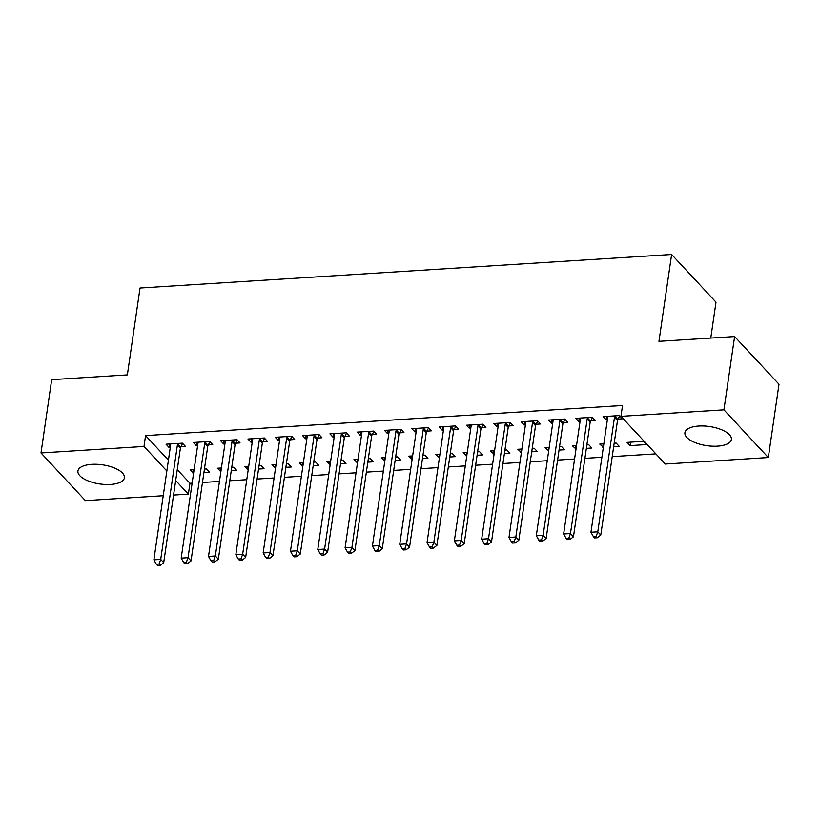 <?xml version="1.0" encoding="UTF-8"?>
<svg xmlns="http://www.w3.org/2000/svg" width="820" height="820" viewBox="0 0 820 820"><rect width="100%" height="100%" fill="white"/><g stroke="black" fill="none" stroke-linecap="round" stroke-linejoin="round"><path stroke-width="1.23" d="M91.809 464.345A23.472 9.655 8.3 0 1 124.394 477.783A23.472 9.655 8.3 0 1 110.515 484.446A23.472 9.655 8.3 0 1 77.931 471.008A23.472 9.655 8.3 0 1 91.809 464.345M698.794 426.041A23.472 9.655 8.3 0 1 731.378 439.489A23.472 9.655 8.3 0 1 717.5 446.152A23.472 9.655 8.3 0 1 684.915 432.704A23.472 9.655 8.3 0 1 698.794 426.041M177.274 469.655L189.953 483.277L192.136 483.144M202.468 482.488L219.452 481.422M229.784 480.766L246.769 479.69M257.101 479.044L274.085 477.968M284.417 477.322L301.401 476.246M311.733 475.59L328.717 474.524M339.049 473.868L356.034 472.802M366.366 472.146L383.35 471.069M393.682 470.424L410.666 469.347M420.998 468.702L437.982 467.625M448.314 466.98L465.309 465.904M475.631 465.247L492.625 464.181M502.947 463.525L519.941 462.459M530.274 461.803L547.258 460.727M557.59 460.081L574.574 459.005M584.906 458.359L601.89 457.283M612.222 456.627L655.867 453.88M189.953 483.277L188.364 494.132L173.563 495.075M163.231 495.721L85.382 500.63L41 452.958L143.982 446.459L166.839 471.008M710.766 338.076L716.003 302.17L671.621 254.487L140.035 288.035L127.356 374.894L51.691 379.67L41 452.958M671.621 254.487L658.952 341.345L734.617 336.569L779 384.252L768.309 457.539L665.327 464.038L620.945 416.355L723.927 409.856L768.309 457.539M231.24 470.782L236.713 470.434L233.71 467.215L231.742 467.338M220.908 471.438L217.32 468.251L221.41 467.994M208.3 444.942L212.718 444.665L209.715 441.447L193.325 442.482L196.328 445.701L197.61 445.619M285.872 467.338L291.346 466.99L288.343 463.771L286.375 463.894M275.54 467.984L271.953 464.807L276.043 464.54M262.933 441.498L267.351 441.221L264.358 437.993L247.968 439.028L250.961 442.246L252.242 442.175M340.505 463.884L345.978 463.546L342.975 460.317L341.007 460.44M330.173 464.54L326.585 461.352L330.675 461.096M317.565 438.044L321.983 437.767L318.99 434.549L302.601 435.584L305.593 438.803L306.875 438.72M395.137 460.44L400.611 460.092L397.608 456.873L395.64 456.996M384.805 461.096L381.218 457.908L385.308 457.652M372.198 434.6L376.616 434.323L373.623 431.105L357.233 432.13L360.226 435.358L361.507 435.276M449.77 456.996L455.243 456.648L452.25 453.429L450.272 453.552M439.448 457.642L435.861 454.454L439.95 454.198M426.83 431.156L431.258 430.869L428.255 427.65L411.865 428.686L414.869 431.904L416.14 431.832M504.413 453.542L509.876 453.204L506.883 449.975L504.915 450.098M494.081 454.198L490.493 451.01L494.583 450.754M481.463 427.702L485.891 427.425L482.888 424.207L466.498 425.242L469.501 428.46L470.782 428.378M559.045 450.098L564.508 449.749L561.515 446.531L559.547 446.654M548.713 450.744L545.126 447.566L549.216 447.31M536.106 424.258L540.524 423.981L537.52 420.752L521.13 421.787L524.134 425.016L525.415 424.934M613.678 446.644L619.151 446.305L616.148 443.077L614.18 443.21M603.346 447.3L599.758 444.112L603.848 443.856M590.738 420.814L595.156 420.527L592.163 417.308L575.763 418.343L578.766 421.562L580.047 421.48M620.945 416.355L622.524 405.5L145.571 435.604L168.418 460.153M618.054 419.082L622.472 418.805L619.479 415.586L603.089 416.621L606.082 419.84L607.364 419.758M646.467 444.583L643.464 441.355L627.074 442.39L630.078 445.619L646.467 444.583M563.422 422.536L567.84 422.259L564.836 419.03L548.447 420.065L551.45 423.284L552.731 423.212M586.361 448.376L591.835 448.027L588.832 444.809L586.864 444.932M576.029 449.022L572.442 445.844L576.532 445.578M508.779 425.98L513.207 425.703L510.204 422.484L493.814 423.52L496.817 426.738L498.099 426.656M531.729 451.82L537.192 451.471L534.199 448.253L532.231 448.376M521.397 452.476L517.809 449.288L521.899 449.032M454.147 429.434L458.575 429.147L455.571 425.928L439.182 426.964L442.185 430.182L443.456 430.1M477.086 455.264L482.56 454.926L479.567 451.697L477.588 451.83M466.764 455.92L463.177 452.732L467.267 452.476M399.514 432.878L403.942 432.601L400.939 429.372L384.549 430.408L387.542 433.636L388.823 433.554M422.454 458.718L427.927 458.37L424.924 455.151L422.956 455.274M412.122 459.364L408.534 456.186L412.624 455.92M344.882 436.322L349.299 436.045L346.306 432.827L329.917 433.862L332.91 437.08L334.191 436.998M367.821 462.162L373.295 461.814L370.291 458.595L368.323 458.718M357.489 462.818L353.902 459.63L357.991 459.374M290.249 439.776L294.667 439.489L291.674 436.271L275.284 437.306L278.277 440.524L279.558 440.442M313.189 465.606L318.662 465.268L315.659 462.039L313.691 462.172M302.857 466.262L299.269 463.074L303.359 462.818M235.617 443.22L240.034 442.943L237.041 439.715L220.641 440.75L223.645 443.979L224.926 443.897M258.556 469.06L264.03 468.712L261.026 465.493L259.058 465.616M248.224 469.706L244.637 466.529L248.726 466.272M180.984 446.664L185.402 446.387L182.399 443.169L166.009 444.204L169.012 447.423L170.293 447.341M203.924 472.504L209.387 472.156L206.394 468.937L204.426 469.06M193.592 473.16L190.004 469.973L194.094 469.716M175.685 480.51L188.364 494.132M734.617 336.569L723.927 409.856M145.571 435.604L143.982 446.459M606.585 416.396L606.082 419.84M630.58 442.175L630.078 445.619M579.268 418.118L578.766 421.562M603.264 443.897L602.761 447.341M551.952 419.85L551.45 423.284M575.937 445.619L575.435 449.063M524.636 421.572L524.134 425.016M548.621 447.341L548.119 450.785M497.32 423.294L496.817 426.738M521.305 449.063L520.803 452.507M470.003 425.016L469.501 428.46M493.988 450.795L493.486 454.229M442.687 426.738L442.185 430.182M466.672 452.517L466.17 455.961M415.371 428.47L414.869 431.904M439.356 454.239L438.854 457.683M388.044 430.192L387.542 433.636M412.04 455.961L411.537 459.405M360.728 431.914L360.226 435.358M384.723 457.683L384.221 461.127M333.412 433.636L332.91 437.08M357.407 459.405L356.905 462.849M306.096 435.358L305.593 438.803M330.091 461.137L329.589 464.571M278.779 437.08L278.277 440.524M302.775 462.859L302.272 466.303M251.463 438.813L250.961 442.246M275.458 464.581L274.956 468.025M224.147 440.535L223.645 443.979M248.142 466.303L247.64 469.747M196.831 442.257L196.328 445.701M220.816 468.025L220.313 471.469M169.514 443.979L169.012 447.423M193.499 469.757L192.997 473.191M615.051 415.863L614.836 416.273A3.013 2.439 -42.9 0 0 614.487 417.298L597.78 531.842L590.953 532.272L607.661 417.728A3.013 2.439 -42.9 0 0 607.61 416.724L607.507 416.345M619.766 415.894L617.829 419.491A3.013 2.439 -42.9 0 0 617.491 420.516L600.773 535.06L597.78 531.842L596.12 536.464L593.383 536.639L594.582 537.93L597.319 537.756L596.12 536.464M597.319 537.756L600.773 535.06M590.953 532.272L593.383 536.639M587.735 417.585L587.52 417.995A3.013 2.439 -42.9 0 0 587.171 419.02L570.464 533.564L563.637 533.994L580.345 419.45A3.013 2.439 -42.9 0 0 580.293 418.456L580.191 418.067M592.45 417.626L590.513 421.213A3.013 2.439 -42.9 0 0 590.174 422.249L573.457 536.793L570.464 533.564L568.793 538.197L566.066 538.361L567.266 539.652L569.992 539.478L568.793 538.197M569.992 539.478L573.457 536.793M563.637 533.994L566.066 538.361M560.419 419.317L560.203 419.717A3.013 2.439 -42.9 0 0 559.855 420.742L543.147 535.296L536.311 535.726L553.028 421.172A3.013 2.439 -42.9 0 0 552.977 420.178L552.875 419.789M565.134 419.348L563.197 422.946A3.013 2.439 -42.9 0 0 562.858 423.971L546.14 538.514L543.147 535.296L541.477 539.919L538.75 540.093L539.949 541.374L542.676 541.2L541.477 539.919M542.676 541.2L546.14 538.514M536.311 535.726L538.75 540.093M533.102 421.039L532.887 421.449A3.013 2.439 -42.9 0 0 532.539 422.474L515.831 537.018L508.994 537.448L525.712 422.905A3.013 2.439 -42.9 0 0 525.661 421.9L525.558 421.511M537.817 421.07L535.88 424.668A3.013 2.439 -42.9 0 0 535.532 425.693L518.824 540.236L515.831 537.018L514.16 541.641L511.434 541.815L512.633 543.096L515.36 542.932L514.16 541.641M515.36 542.932L518.824 540.236M508.994 537.448L511.434 541.815M505.786 422.761L505.571 423.171A3.013 2.439 -42.9 0 0 505.222 424.196L488.515 538.74L481.678 539.17L498.396 424.627A3.013 2.439 -42.9 0 0 498.345 423.622L498.242 423.233M510.501 422.792L508.564 426.39A3.013 2.439 -42.9 0 0 508.215 427.415L491.508 541.958L488.515 538.74L486.844 543.363L484.118 543.537L485.317 544.828L488.043 544.654L486.844 543.363M488.043 544.654L491.508 541.958M481.678 539.17L484.118 543.537M478.47 424.483L478.244 424.893A3.013 2.439 -42.9 0 0 477.906 425.918L461.188 540.462L454.362 540.893L471.069 426.349A3.013 2.439 -42.9 0 0 471.029 425.344L470.926 424.965M483.185 424.514L481.248 428.112A3.013 2.439 -42.9 0 0 480.899 429.137L464.192 543.68L461.188 540.462L459.528 545.085L456.801 545.259L458.001 546.55L460.727 546.376L459.528 545.085M460.727 546.376L464.192 543.68M454.362 540.893L456.801 545.259M451.154 426.205L450.928 426.615A3.013 2.439 -42.9 0 0 450.59 427.64L433.872 542.184L427.046 542.614L443.753 428.071A3.013 2.439 -42.9 0 0 443.712 427.077L443.599 426.687M455.858 426.236L453.931 429.834A3.013 2.439 -42.9 0 0 453.583 430.859L436.875 545.413L433.872 542.184L432.212 546.807L429.485 546.981L430.684 548.272L433.411 548.098L432.212 546.807M433.411 548.098L436.875 545.413M427.046 542.614L429.485 546.981M423.837 427.927L423.612 428.337A3.013 2.439 -42.9 0 0 423.274 429.362L406.556 543.906L399.729 544.336L416.437 429.793A3.013 2.439 -42.9 0 0 416.386 428.798L416.283 428.409M428.542 427.968L426.615 431.566A3.013 2.439 -42.9 0 0 426.267 432.591L409.559 547.135L406.556 543.906L404.895 548.539L402.159 548.703L403.358 549.995L406.095 549.82L404.895 548.539M406.095 549.82L409.559 547.135M399.729 544.336L402.159 548.703M396.521 429.659L396.296 430.059A3.013 2.439 -42.9 0 0 395.957 431.094L379.24 545.638L372.413 546.069L389.121 431.525A3.013 2.439 -42.9 0 0 389.069 430.52L388.967 430.131M401.226 429.69L399.299 433.288A3.013 2.439 -42.9 0 0 398.95 434.313L382.243 548.857L379.24 545.638L377.579 550.261L374.842 550.435L376.042 551.716L378.779 551.542L377.579 550.261M378.779 551.542L382.243 548.857M372.413 546.069L374.842 550.435M369.205 431.381L368.979 431.791A3.013 2.439 -42.9 0 0 368.631 432.816L351.923 547.36L345.097 547.791L361.804 433.247A3.013 2.439 -42.9 0 0 361.753 432.242L361.651 431.853M373.91 431.412L371.983 435.01A3.013 2.439 -42.9 0 0 371.634 436.035L354.927 550.579L351.923 547.36L350.263 551.983L347.526 552.157L348.726 553.438L351.462 553.274L350.263 551.983M351.462 553.274L354.927 550.579M345.097 547.791L347.526 552.157M341.878 433.103L341.663 433.513A3.013 2.439 -42.9 0 0 341.315 434.538L324.607 549.082L317.781 549.513L334.488 434.969A3.013 2.439 -42.9 0 0 334.437 433.964L334.334 433.575M346.593 433.134L344.666 436.732A3.013 2.439 -42.9 0 0 344.318 437.757L327.611 552.301L324.607 549.082L322.947 553.705L320.21 553.879L321.409 555.171L324.146 554.996L322.947 553.705M324.146 554.996L327.611 552.301M317.781 549.513L320.21 553.879M314.562 434.825L314.347 435.235A3.013 2.439 -42.9 0 0 313.998 436.26L297.291 550.804L290.464 551.235L307.172 436.691A3.013 2.439 -42.9 0 0 307.121 435.686L307.018 435.307M319.277 434.856L317.35 438.454A3.013 2.439 -42.9 0 0 317.002 439.479L300.294 554.023L297.291 550.804L295.63 555.427L292.894 555.601L294.093 556.893L296.83 556.718L295.63 555.427M296.83 556.718L300.294 554.023M290.464 551.235L292.894 555.601M287.246 436.547L287.031 436.957A3.013 2.439 -42.9 0 0 286.682 437.982L269.975 552.526L263.148 552.957L279.856 438.413A3.013 2.439 -42.9 0 0 279.805 437.419L279.702 437.029M291.961 436.578L290.024 440.176A3.013 2.439 -42.9 0 0 289.685 441.211L272.968 555.755L269.975 552.526L268.314 557.149L265.577 557.323L266.777 558.615L269.513 558.441L268.314 557.149M269.513 558.441L272.968 555.755M263.148 552.957L265.577 557.323M259.93 438.269L259.714 438.679A3.013 2.439 -42.9 0 0 259.366 439.704L242.658 554.248L235.832 554.689L252.539 440.135A3.013 2.439 -42.9 0 0 252.488 439.141L252.386 438.751M264.645 438.31L262.707 441.908A3.013 2.439 -42.9 0 0 262.369 442.933L245.651 557.477L242.658 554.248L240.998 558.881L238.261 559.045L239.46 560.337L242.197 560.162L240.998 558.881M242.197 560.162L245.651 557.477M235.832 554.689L238.261 559.045M232.613 440.002L232.398 440.412A3.013 2.439 -42.9 0 0 232.05 441.437L215.342 555.98L208.505 556.411L225.223 441.867A3.013 2.439 -42.9 0 0 225.172 440.863L225.07 440.473M237.328 440.032L235.391 443.63A3.013 2.439 -42.9 0 0 235.053 444.655L218.335 559.199L215.342 555.98L213.671 560.603L210.945 560.777L212.144 562.059L214.871 561.895L213.671 560.603M214.871 561.895L218.335 559.199M208.505 556.411L210.945 560.777M205.297 441.724L205.082 442.134A3.013 2.439 -42.9 0 0 204.733 443.159L188.026 557.702L181.189 558.133L197.907 443.589A3.013 2.439 -42.9 0 0 197.856 442.585L197.753 442.195M210.012 441.755L208.075 445.352A3.013 2.439 -42.9 0 0 207.737 446.377L191.019 560.921L188.026 557.702L186.355 562.325L183.629 562.499L184.828 563.791L187.554 563.617L186.355 562.325M187.554 563.617L191.019 560.921M181.189 558.133L183.629 562.499M177.981 443.446L177.766 443.856A3.013 2.439 -42.9 0 0 177.417 444.881L160.71 559.424L153.873 559.855L170.591 445.311A3.013 2.439 -42.9 0 0 170.539 444.307L170.437 443.917M182.696 443.476L180.759 447.074A3.013 2.439 -42.9 0 0 180.41 448.099L163.703 562.643L160.71 559.424L159.039 564.047L156.312 564.221L157.512 565.513L160.238 565.339L159.039 564.047M160.238 565.339L163.703 562.643M153.873 559.855L156.312 564.221M614.836 416.273L617.829 419.491M614.487 417.298L617.491 420.516M587.52 417.995L590.513 421.213M587.171 419.02L590.174 422.249M560.203 419.717L563.197 422.946M559.855 420.742L562.858 423.971M532.887 421.449L535.88 424.668M532.539 422.474L535.532 425.693M505.571 423.171L508.564 426.39M505.222 424.196L508.215 427.415M478.244 424.893L481.248 428.112M477.906 425.918L480.899 429.137M450.928 426.615L453.931 429.834M450.59 427.64L453.583 430.859M423.612 428.337L426.615 431.566M423.274 429.362L426.267 432.591M396.296 430.059L399.299 433.288M395.957 431.094L398.95 434.313M368.979 431.791L371.983 435.01M368.631 432.816L371.634 436.035M341.663 433.513L344.666 436.732M341.315 434.538L344.318 437.757M314.347 435.235L317.35 438.454M313.998 436.26L317.002 439.479M287.031 436.957L290.024 440.176M286.682 437.982L289.685 441.211M259.714 438.679L262.707 441.908M259.366 439.704L262.369 442.933M232.398 440.412L235.391 443.63M232.05 441.437L235.053 444.655M205.082 442.134L208.075 445.352M204.733 443.159L207.737 446.377M177.766 443.856L180.759 447.074M177.417 444.881L180.41 448.099"/></g></svg>
